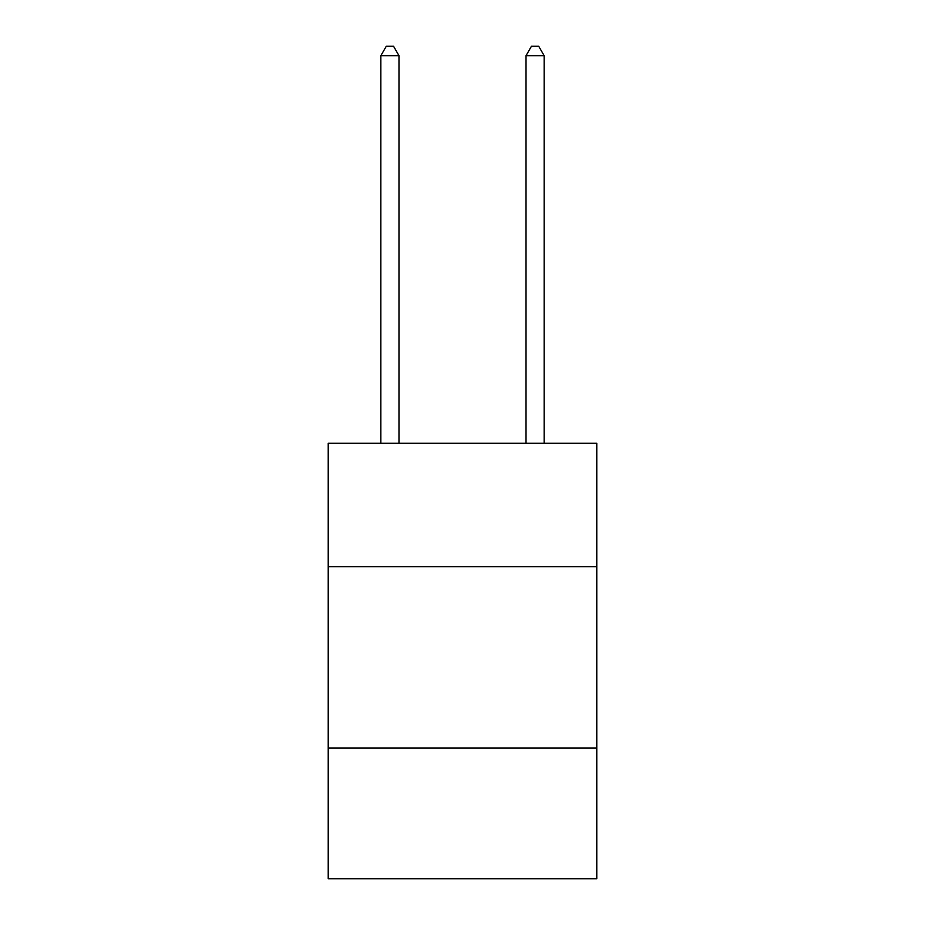 <?xml version="1.0" encoding="UTF-8"?>
<svg xmlns="http://www.w3.org/2000/svg" width="925" height="925" viewBox="0 0 925 925"><rect width="100%" height="100%" fill="white"/><g stroke="black" fill="none" stroke-linecap="round" stroke-linejoin="round"><path stroke-width="1.39" d="M596.775 566.655L596.775 443.272L328.225 443.272L328.225 566.655L596.775 566.655L596.775 878.75L328.225 878.75L328.225 566.655M596.775 748.105L328.225 748.105M398.987 443.272L398.987 55.685L380.846 55.685L380.846 443.272M380.846 55.685L386.292 46.25L393.553 46.25L398.987 55.685M544.154 443.272L544.154 55.685L526.013 55.685L526.013 443.272M526.013 55.685L531.447 46.25L538.708 46.25L544.154 55.685"/></g></svg>
